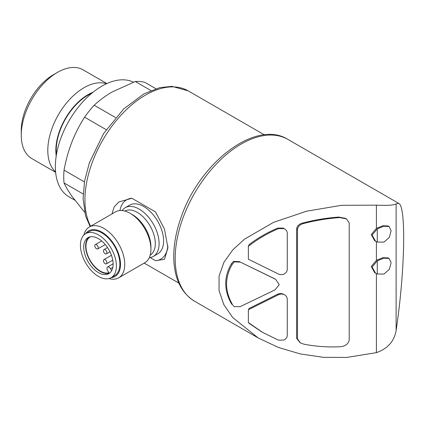 <?xml version="1.0" encoding="UTF-8"?>
<svg xmlns="http://www.w3.org/2000/svg" width="425" height="425" viewBox="0 0 425 425"><rect width="100%" height="100%" fill="white"/><g stroke="black" fill="none" stroke-linecap="round" stroke-linejoin="round"><path stroke-width="0.64" d="M105.161 263.723A2.444 1.413 -120 0 0 106.383 263.845A2.444 1.413 -120 0 0 106.383 261.024A2.444 1.413 -120 0 0 103.939 259.611A2.444 1.413 -120 0 0 103.562 261.572A2.444 1.413 -120 0 0 105.161 263.723M96.517 248.752A2.444 1.413 -120 0 0 97.739 248.875A2.444 1.413 -120 0 0 97.739 246.048A2.444 1.413 -120 0 0 95.29 244.635A2.444 1.413 -120 0 0 94.918 246.596A2.444 1.413 -120 0 0 96.517 248.752M105.161 253.741A2.444 1.413 -120 0 0 106.383 253.863A2.444 1.413 -120 0 0 106.383 251.042A2.444 1.413 -120 0 0 103.939 249.629A2.444 1.413 -120 0 0 103.562 251.589A2.444 1.413 -120 0 0 105.161 253.741M150.137 257.571L155.55 260.7L164.486 259.314L167.923 247.855L164.502 229.171L155.55 211.932L131.883 198.268L118.75 201.987L114.123 207.018L111.972 213.934M84.602 212.192L71.82 196.127C68.414 191.245 65.822 186.851 64.042 182.952A72.133 41.645 -60 0 1 64.042 170.143C65.811 160.464 68.404 151.157 71.82 142.221C75.321 133.349 79.576 125.003 84.591 117.183A72.133 41.645 -60 0 1 94.196 105.235C99.296 100.427 105.31 95.992 112.248 91.927L135.293 81.504A72.133 41.645 -60 0 1 144.898 82.365L155.89 88.708M83.135 193.975L64.042 182.952M84.416 181.911L64.042 170.143M106.186 129.652L84.591 117.183M115.504 117.539L94.196 105.235M150.912 90.525L135.293 81.504M248.365 309.74L278.359 294.791C280.367 293.845 282.37 293.824 284.362 294.722L283.496 294.222C281.504 293.324 279.501 293.351 277.493 294.291L249.204 308.428L248.365 309.74L248.365 322.559A89.006 51.388 120 0 0 249.204 323.436L261.864 331.978M248.365 246.367L248.365 259.186L278.359 273.998C280.367 274.89 282.37 274.848 284.362 273.881C286.168 272.749 287.13 271.293 287.257 269.514L287.257 232.895C287.072 231.078 286.025 229.649 284.123 228.602L283.263 228.103L277.737 228.092C267.267 232.549 257.752 238.027 249.204 244.518A89.006 51.388 120 0 0 248.365 246.367C257.316 239.27 267.394 233.346 278.603 228.592L284.213 228.655L283.263 228.103M234.313 306.627L240.21 306.622L274.906 289.946L279.241 284.755L275.692 279.347L239.349 261.614L233.452 261.407L231.413 263.76C223.821 276.866 223.821 290.174 231.413 303.689L234.313 306.627L231.413 303.689M274.832 278.848L239.349 261.614M345.615 218.407L338.815 217.069C326.692 217.945 314.771 219.906 303.046 222.944C299.343 223.821 297.203 225.755 296.618 228.751L296.618 338.257L300.103 342.747M376.412 273.652L376.412 352.644L346.678 357.441L323.292 357.313L300.433 353.967L278.465 347.485L258.182 337.944L232.682 317.512L223.853 304.688L219.04 290.562L219.061 276.075L223.959 262.209L232.852 249.799L244.598 239.1L273.503 222.376L306.606 211.188L341.546 205.307L376.412 205.158L376.412 228.39L371.248 234.573L374.701 240.778M376.412 241.713L376.412 260.334L371.248 266.517L374.701 272.717M389.077 226.493L391.101 230.77L389.332 237.357L384.003 242.096L377.278 242.069L375.567 241.278L372.109 235.099L377.278 228.889L383.775 226.249L389.077 226.493L388.216 225.988L382.914 225.749L376.412 228.39M388.216 257.938L382.92 257.688L376.412 260.334M376.412 205.158C387.728 205.626 394.299 205.195 396.121 203.867L396.121 330.384C394.326 341.222 387.754 348.643 376.412 352.644M396.121 330.384C404.988 271.639 406.316 205.944 398.692 203.357L396.121 203.867M74.747 200.133L68.988 196.807A65.774 37.974 -60 0 1 68.351 121.98A65.774 37.974 -60 0 1 133.445 82.179M56.456 154.493A44.992 25.978 -60 0 1 91.848 93.192M56.217 155.975A45.555 26.302 -60 0 1 93.017 92.236M55.595 171.886A51.239 29.585 -60 0 1 58.406 114.75A51.239 29.585 -60 0 1 106.484 83.741M55.633 172.311L31.864 158.589A51.239 29.585 -60 0 1 21.25 135.134A51.239 29.585 -60 0 1 57.481 72.377A51.239 29.585 -60 0 1 83.098 69.838L106.872 83.566M21.25 135.134L21.25 130.491A45.555 26.302 -60 0 1 53.465 74.699L57.481 72.377M377.278 274.013L375.567 273.222L372.109 267.043L377.278 260.833L383.775 258.193L389.077 258.437L391.101 262.714L389.332 269.301L384.003 274.04L377.278 274.013L377.278 260.833M377.278 228.889L377.278 242.069M297.484 338.752L297.484 229.25C298.063 226.259 300.204 224.32 303.912 223.444C315.632 220.405 327.558 218.445 339.676 217.568L346.481 218.907L349.217 222.955L349.217 340.181C348.118 344.282 344.935 346.476 339.676 346.768C327.558 347.326 315.632 346.46 303.912 344.176L300.369 342.911L297.484 338.752L296.618 338.257M284.362 294.722C286.168 295.784 287.13 297.203 287.257 298.982L287.257 335.596C287.072 337.423 286.025 338.895 284.123 340.005L278.603 340.191L262.724 332.478L248.365 322.559M232.273 304.188C224.687 290.737 224.687 277.429 232.273 264.26L234.313 261.906L233.452 261.407M234.313 261.906L240.21 262.113M232.273 264.26L231.413 263.76M155.55 260.7A34.234 19.763 -120 0 0 167.854 245.528M131.883 198.268A34.234 19.763 -120 0 0 119.935 210.55M149.281 257.693A28.119 16.235 -120 0 0 153.282 256.434L157.776 253.837A28.119 16.235 -120 0 0 163.598 240.964A28.119 16.235 -120 0 0 151.327 212.665A28.119 16.235 -120 0 0 129.657 205.132L125.162 207.729A28.119 16.235 -120 0 0 122.071 210.566M153.282 256.434A28.119 16.235 -120 0 0 159.104 243.562A28.119 16.235 -120 0 0 146.832 215.262A28.119 16.235 -120 0 0 125.162 207.729M108.959 278.545A29.341 16.942 -120 0 0 118.665 277.828L144.856 262.708A29.341 16.942 -120 0 0 150.933 249.278L150.933 246.829A26.339 15.21 -120 0 0 132.308 214.567L130.183 213.339A29.341 16.942 -120 0 0 115.515 211.889L89.324 227.008A29.341 16.942 -120 0 0 83.853 235.052M150.933 249.278A29.341 16.942 -120 0 0 130.183 213.339M118.665 277.828A29.341 16.942 -120 0 0 124.743 264.398A29.341 16.942 -120 0 0 111.934 234.866A29.341 16.942 -120 0 0 89.324 227.008M111.153 277.647A26.339 15.21 -120 0 0 120.503 264.398A26.339 15.21 -120 0 0 106.675 235.636A26.339 15.21 -120 0 0 85.723 233.601M111.132 277.663L114.591 275.666A25.431 14.684 -120 0 0 119.855 264.026A25.431 14.684 -120 0 0 108.757 238.43A25.431 14.684 -120 0 0 89.16 231.62L85.701 233.617A25.431 14.684 -120 0 0 85.701 262.979A25.431 14.684 -120 0 0 111.132 277.663A25.431 14.684 -120 0 0 116.397 266.018A25.431 14.684 -120 0 0 105.299 240.428A25.431 14.684 -120 0 0 85.701 233.617M83.72 247.153A20.782 12.001 60 0 1 88.023 237.639A20.782 12.001 60 0 1 108.811 249.64A20.782 12.001 60 0 1 108.811 273.636A20.782 12.001 60 0 1 92.793 268.069A20.782 12.001 60 0 1 83.72 247.153M89.022 237.166A20.782 12.001 -120 0 0 85.622 246.054A20.782 12.001 -120 0 0 100.321 271.511A20.782 12.001 -120 0 0 109.714 273.015M112.811 267.373L110.468 268.727L111.616 270.72M110.468 268.727A2.932 1.695 -120 0 0 107.53 267.033A2.932 1.695 -120 0 0 107.53 270.422L108.89 272.781A20.294 11.719 -120 0 1 89.463 259.112A20.294 11.719 -120 0 1 90.169 236.964A20.294 11.719 -120 0 1 90.546 236.762M90.631 226.254A85.579 49.412 -60 0 1 110.707 127.84A85.579 49.412 -60 0 1 188.238 90.886L264.414 134.863M278.359 294.791L277.493 294.291M274.906 278.933L274.04 278.433M257.678 337.652L194.528 301.192A93.404 53.927 -60 0 1 194.528 193.338A93.404 53.927 -60 0 1 287.932 139.411L398.692 203.357M339.676 217.568L338.815 217.069M303.912 223.444L303.046 222.944M297.484 229.25L296.618 228.751M278.603 228.592L277.737 228.092M150.216 255.09A25.431 14.684 -120 0 0 155.3 243.562A25.431 14.684 -120 0 0 144.319 218.099A25.431 14.684 -120 0 0 124.791 211.05M111.435 255.282L103.939 259.611M112.752 260.169L106.383 263.845M101.66 240.959L95.29 244.635M105.235 244.545L97.739 248.875M107.514 247.562L103.939 249.629M109.958 251.797L106.383 253.863M178.835 283.098L144.187 263.096M194.528 301.192C181.395 292.968 174.478 278.922 173.793 259.059C173.458 246.298 175.753 232.794 180.683 218.546C198.618 163.614 255.345 118.915 287.932 139.411M90.132 226.541L85.595 216.049L83.082 198.725L84.543 181.188L89.383 162.775L103.567 133.609L123.696 108.922L143.857 93.914L159.593 87.677L171.928 86.344L188.238 90.886M389.082 258.432L388.216 257.933M375.349 273.089L374.707 272.717M375.349 241.145L374.701 240.773M346.487 218.896L345.621 218.397M275.575 279.278L274.826 278.848M113.108 263.813L107.53 267.033"/></g></svg>
